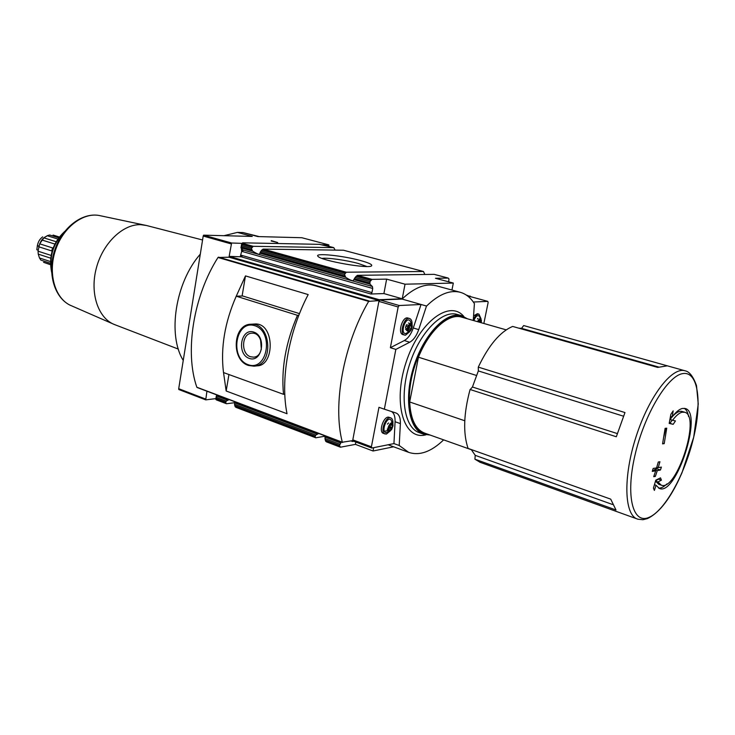 <?xml version="1.0" encoding="UTF-8"?>
<svg xmlns="http://www.w3.org/2000/svg" width="735" height="735" viewBox="0 0 735 735"><rect width="100%" height="100%" fill="white"/><g stroke="black" fill="none" stroke-linecap="round" stroke-linejoin="round"><path stroke-width="1.1" d="M51.009 255.973L51.009 255.394L38.036 251.186L39.653 243.818L43.907 237.883L56.126 241.714M53.067 235.071L59.315 236.982L53.067 235.071M58.69 237.809L49.612 234.998L47.224 235.724L57.817 239.022M54.868 244.075L41.932 239.996M50.697 258.178L38.248 254.117L38.036 251.186M50.439 261.568L39.479 257.967L38.248 254.117M50.421 263.259L40.866 260.107L39.479 257.967M50.458 264.591L43.576 262.312L50.458 264.71M480.166 462.324L474.902 459.182L475.233 455.351L471.236 449.535M474.902 459.182L615.985 509.989L610.712 499.138L468.076 448.414C462.958 433.31 463.62 413.667 470.078 389.495L616.316 436.765L624.971 412.555L478.283 367.123C488.711 345.248 500.177 331.687 512.663 326.441L657.687 367.408L667.325 365.828L524 325.642M321.976 258.398C327.341 257.507 346.387 260.19 358.276 263.479L366.866 266.493M328.83 246.326L328.876 244.893L301.855 237.727L257.829 236.578L243.037 232.563L237.433 232.398L223.982 235.696M470.115 296.536L466.256 295.02M298.869 315.241L297.464 315.315L236.238 296.196C224.735 322.417 220.491 347.875 223.495 372.562L283.517 394.318L284.794 394.153M297.464 315.315C285.713 342.602 281.064 368.933 283.517 394.318M254.31 366.131L257.287 365.828C275.074 365.571 274.789 322.003 254.448 324.034L250.993 324.236C232.848 324.117 230.79 360.233 248.439 365.451L253.878 366.168C274.274 365.644 271.288 322.224 250.993 324.236M241.962 256.837L229.155 256.377L379.187 299.705L379.021 300.587L229.017 257.195L218.001 257.48C193.287 296.242 184.54 352.102 196.833 387.216L342.427 442.406M379.021 300.587L368.648 301.387C343.447 344.375 332.45 405.224 342.345 442.222L352.653 440.623L352.488 441.478L353.71 441.239M223.532 372.571L226.169 391.002L287.027 413.731C280.182 380.151 288.497 331.972 308.185 294.579L245.472 275.901L235.678 297.445M229.155 256.377L231.608 243L203.595 235.163L203.2 236.054L178.706 388.705L178.816 389.532L205.745 399.877L215.897 398.6M206.93 391.213L205.745 399.877M351.036 440.926L352.488 441.478M234.575 402.725L226.463 403.736L225.645 403.065L226.205 401.089L229.1 399.592M325.256 436.158L315.765 437.794L315.003 437.123L315.71 435.074L318.742 433.494M217.119 395.062L216.31 396.101L216.65 397.46L226.205 401.089M234.989 401.825L234.511 404.241L315.71 435.074M216.476 399.895L215.787 399.307L216.457 398.646L225.59 402.118M234.511 404.241L235.172 406.703L236.082 407.401L315.765 437.794M388.484 430.48L384.405 431.234M373.692 447.67L373.049 451.005L393.629 446.797M373.049 451.005L355.428 444.372L340.434 447.202L339.441 445.447L341.362 442.047M325.302 435.974L324.971 438.593L339.68 444.179M324.971 438.593L325.633 441.175L326.496 441.882L340.434 447.202M360.536 260.548C368.75 262.808 372.452 264.545 371.634 265.748C369.641 269.304 320.405 260.622 317.952 256.276C314.047 252.656 342.813 255.615 360.536 260.548M423.544 271.509L343.447 250.222L263.213 249.091L260.907 251.067L344.513 274.467L346.258 272.207L423.452 271.5L424.848 274.477M319.743 244.415L333.754 247.649L253.189 246.308L251.398 248.402L252.583 251.14C255.817 253.189 258.095 254.264 259.427 254.374L259.85 253.189L345.744 277.352L344.513 274.467M319.753 244.351L242.587 242.826L244.36 243.267L242.238 243.551L252.739 246.473M333.754 247.649L335.16 250.111M241.052 256.57L241.135 256.056L240.336 256.35L241.686 251.324L241.438 249.716L243.156 250.497L240.979 247.879L241.898 245.747L251.398 248.402M260.907 251.067L259.85 253.189M242.238 243.551L241.539 244.461L241.898 245.747M448.231 278.078L434.192 274.357L357.467 275.322L355.143 277.444L369.99 281.597L372.02 279.373L386.638 279.125L405.031 284.197L453.33 283.067L435.451 278.28L448.231 278.078L448.975 278.951L448.672 281.827M355.143 277.444L353.122 280.779C351.578 280.687 349.125 279.548 345.744 277.352M353.884 279.64L369.962 284.169L369.99 281.597M355.869 442.047L355.428 444.372M369.962 284.169L372.379 286.494L372.728 288.46L371.956 292.603L370.89 294.009L383.909 293.577L386.638 279.125M370.89 294.009L241.696 256.947L241.99 256.304L241.135 256.056M476.464 375.456L418.454 357.21C429.277 330.134 448.763 312.779 461.791 317.18L506.213 329.859M474.406 303.665L473.248 320.451M474.488 303.684L474.424 303.693C470.722 297.758 466.027 293.963 460.349 292.319C450.077 289.636 438.813 294.211 426.566 306.045L421.036 304.492L399.243 305.521L398.168 306.982L390.377 347.692L395.843 349.41L384.35 409.193L378.966 407.309L371.405 446.816L371.956 448.01L393.951 443.6L399.28 445.52L408.642 452.347C419.547 455.976 431.215 451.814 443.646 439.861M395.843 349.41L409.726 342.225C413.539 340.029 416.534 335.831 418.711 329.611L426.493 306.045M399.206 445.529L400.373 423.608C400.557 417.903 399.142 414.384 396.128 413.042L384.35 409.193M483.85 323.473L488.123 302.599L487.829 301.368L473.322 302.03M469.665 296.425L468.177 296.425M426.566 306.045L402.063 299.071L379.967 299.954L378.883 301.396L352.809 439.852L353.379 441.046M259.262 236.615L243.037 232.563M200.287 254.163C175.389 282.433 167.314 334.884 183.245 360.435M460.101 292.245L436.241 285.759C425.776 283.03 414.384 287.468 402.063 299.071M467.873 296.187L470.207 296.095M451.942 290.031L453.33 283.067M379.187 299.705L402.238 298.787L405.031 284.197M242.495 243.386L231.608 243M402.238 298.787L383.909 293.577M328.876 244.893L320.984 244.737M271.307 240.63L277.701 242.559L271.187 240.997M203.595 235.163L252.252 236.431L237.433 232.398M409.965 331.494L405.509 335.197L402.918 334.6C397.267 333.286 402.55 315.94 407.962 318.034L409.615 318.521C411.361 319.22 412.179 321.204 412.078 324.484M390.377 347.692L404.287 340.553C408.109 338.376 411.104 334.186 413.281 327.985L421.036 304.492M390.377 430.839L386.399 434.091L383.44 433.411C378.047 431.831 384.074 414.999 389.192 417.342L390.809 417.912C392.416 418.656 393.115 420.604 392.894 423.737M390.432 426.897L389.862 428.284M393.951 443.6L395.072 421.725C395.246 416.644 394.089 413.254 391.599 411.563M473.579 315.894L477.392 313.716L478.981 314.167L481.048 318.871M408.926 331.834C403.552 330.888 412.399 317.208 412.216 326.726L411.297 329.73L408.926 331.834M411.756 326.478L410.727 329.831L408.899 331.513L408.274 329.969L407.677 330.061L407.714 328.738L408.752 325.375L410.589 323.694L411.214 325.247L411.802 325.155L411.756 326.478L409.579 325.825L409.193 327.819L411.37 328.471M410.746 330.594L405.821 333.589C399.601 334.103 405.61 315.894 410.066 320.726L412.234 325.633M404.572 335.096C398.93 333.791 404.222 316.427 409.615 318.521M475.811 321.186L477.529 321.645C479.376 318.034 480.672 317.759 481.416 320.837L481.195 322.72M478.494 321.948L478.898 320.929L480.993 321.526L480.58 322.546M478.421 320.478L477.906 321.783M478.503 320.497L480.056 318.944L481.058 320.304L480.993 321.526M473.882 320.635C475.554 316.436 477.346 314.92 479.257 316.078L481.361 320.23M473.267 320.12C474.893 315.921 476.795 313.937 478.981 314.167M389.715 430.976C384.249 430.609 393.28 416.616 392.977 425.914L391.792 429.24L389.715 430.976M392.536 425.583L391.479 428.873L389.651 430.673L389.118 429.304L388.411 429.433L388.861 426.245L391.369 423.084L391.911 424.453L392.609 424.334L392.536 425.583L390.404 424.821L390.037 426.75L392.159 427.513M386.702 432.529L386.656 432.529C380.215 433.549 386.83 415.064 391.112 420.08L393.023 424.94M391.259 427.191L390.671 428.579M385.057 433.999C379.664 432.419 385.7 415.578 390.809 417.912M408.605 329.188L409.193 327.819M410.562 329.776L408.449 329.142L407.558 329.758M406.483 330.3L407.695 331.154M407.245 328.6L405.527 328.086L405.913 326.083L407.677 326.616M406.565 324.714L405.913 326.083M409.579 325.825L409.836 324.833M477.961 318.356L477.419 318.926M478.898 320.929L479.146 320.23M388.282 429.01L390.037 426.75M387.308 429.038L387.529 429.901M387.409 424.113L388.576 422.974M390.404 424.821L390.68 424.012M672.203 416.883L673.177 410.874L670.853 414.319L669.19 423.415L673.187 424.325L675.456 420.935L672.589 420.273C676.016 415.652 679.177 412.969 682.062 412.225L684.754 412.262C701.126 415.927 676.512 492.101 661.206 485.137L658 481.949L661.417 480.166L660.517 477.86L655.785 480.175L653.433 488.104L654.38 490.41L656.043 485.256L659.414 488.481C676.255 496.116 703.257 412.555 685.25 408.504L682.337 408.458C679.25 409.23 675.869 412.041 672.203 416.883L670.504 416.368M660.453 470.023L661.371 467.102L658.211 467.662L659.938 461.755L658.294 462.012L656.566 467.929L653.176 468.434L652.267 471.383L655.657 470.869L653.718 476.693L655.354 476.409L657.292 470.593L660.453 470.023L656.934 468.847L657.292 467.359M664.21 443.655L666.737 428.165L665.111 428.367L662.575 443.876L664.21 443.655L662.704 443.177M470.235 389.541L472.44 387.005L478.338 370.927L478.283 367.123M658.523 367.004L521.584 328.361L518.745 328.159M521.584 328.361L523.669 325.55M424.692 433.126L424.361 433.007C415.459 429.323 410.571 418.978 409.68 401.971L464.768 420.76M418.454 357.21L409.68 401.971M276.93 242.541L276.268 242.173M245.472 275.901L242.1 296.012M228.934 374.528L226.169 391.002M236.238 296.196L242.77 295.994L299.503 313.625M249.257 358.414C262.23 363.127 266.869 336.272 253.75 332.073C240.795 327.7 236.376 354.077 249.257 358.414M260.567 339.598L261.338 349.447M250.571 356.751L253.492 357.146C265.225 356.907 263.507 331.99 251.848 333.212C241.659 333.139 240.556 353.902 250.571 356.751M654.472 484.723L656.043 485.256M653.488 488.224L653.59 487.599M658.551 488.068C661.031 488.316 663.834 486.928 666.948 483.906M688.594 416.561C687.822 412.298 686.352 409.542 684.184 408.302M669.236 423.185L673.187 424.325M669.952 423.332L672.176 420.144M672.121 416.864L670.026 419.492L672.589 420.273M655.519 481.113L658 481.949M655.51 481.159L658.826 484.328M684.653 412.225L682.218 411.499C679.572 410.727 676.43 412.262 672.801 416.111M655.537 481.048L658.312 479.119L661.417 480.166M663.953 436.186L665.818 428.284M654.288 470.409L654.462 469.656L656.934 468.847M654.462 469.656L657.292 470.593M656.796 467.194L658.211 467.662M652.625 470.244L655.657 470.869M653.975 475.949L655.354 476.409M38.633 246.739L51.634 250.911L52.663 247.961L39.653 243.818M43.944 237.892L47.224 235.724M40.195 242.881C41.629 239.555 43.733 237.368 46.535 236.312M38.156 250.176L36.823 249.744L37.384 245.6C38.11 241.778 39.883 238.857 42.713 236.845M637.227 518.983C624.19 514.656 623.041 476.684 636.124 436.507C649.033 396.266 672.093 366.407 685.112 370.817C689.421 371.579 693.215 376.485 696.486 385.544L698.25 403.993L693.702 437.187L681.933 472.908L678.102 481.287C668.4 501.068 658.156 513.508 647.379 518.616L642.96 519.709L637.916 519.222L479.808 462.196M342.345 442.222L196.833 387.216M368.648 301.387L218.001 257.48M231.203 243.91L203.2 236.054M205.644 399.041L178.706 388.705M216.65 397.46L216.457 398.646M216.356 395.917L227.528 400.152M234.529 402.808L317.107 434.091M215.787 399.307L225.645 403.065M234.731 405.601L315.012 436.149M235.172 406.703L315.003 437.123M216.237 399.803L226.325 403.653M235.944 407.319L315.637 437.711M324.916 437.049L340.36 442.902M325.21 440.035L339.441 445.447M325.633 441.175L339.634 446.512M326.368 441.799L340.314 447.119M263.213 249.091L346.258 272.207M343.447 250.222L423.452 271.5M242.614 243.368L253.189 246.308M241.696 246.988L251.627 249.771M240.979 247.879L252.583 251.14M260.254 252.197L344.761 275.919M241.558 244.369L251.811 247.226M261.733 249.992L344.908 273.209M262.753 249.266L345.817 272.391M357.467 275.322L372.02 279.373M434.192 274.357L448.139 278.06M354.408 278.62L369.742 282.929M356.006 276.305L370.624 280.384M357.017 275.515L371.579 279.566M241.907 256.818L241.99 256.304M425.951 434.835L425.234 434.991C403.717 440.155 392.6 402.927 406.014 362.511C419.033 321.958 449.737 299.136 463.877 316.537M487.737 301.35L469.481 296.37M398.168 306.982L378.883 301.396M371.405 446.816L352.809 439.852M399.243 305.521L379.967 299.954M241.438 249.716L241.622 248.605M242.927 250.681L243.028 250.075M242.072 250.442L242.265 249.266M418.711 329.611L413.281 327.985M409.726 342.225L404.287 340.553M400.373 423.608L395.072 421.725M408.669 330.631L409.533 330.888M406.602 324.732L408.311 325.238M410.075 324.043L410.81 324.264M479.615 319.293L480.249 319.468M389.357 428.101L391.479 428.873M389.412 429.69L390.322 430.012M390.901 423.342L391.571 423.58M682.769 373.61C698.14 370.863 702.366 401.65 693.463 438.179C684.754 474.681 664.587 511.192 648.757 517.477C632.798 524.349 625.439 495.978 634.957 455.287C644.246 414.641 667.545 375.732 682.769 373.61M429.157 434.707C411.131 435.138 403.239 401.503 414.77 366.048C425.997 330.511 451.988 307.68 466.413 318.503M430.048 435.028L423.406 434.137C408.541 429.093 403.699 397.405 414.108 365.525C424.325 333.571 446.733 310.905 461.672 315.71L467.405 318.788M419.437 432.722L419.097 432.603C404.186 427.531 399.27 395.899 409.661 364.101C419.85 332.229 442.277 309.637 457.28 314.461L461.47 315.646M241.686 251.324L372.728 288.46M242.927 249.946L372.379 286.494M241.043 255.174L371.956 292.603M369.135 300.992L218.497 257.14M248.586 365.46L253.878 366.168M248.191 364.707C267.393 371.809 274.339 331.88 254.834 325.715C235.669 319.367 229.191 358.239 248.191 364.707M623.464 416.175L478.338 370.927M617.271 433.567L472.44 387.005M612.503 504.486L475.233 455.351M114.982 324.751L114.531 324.576C98.214 318.374 89.652 293.338 96.294 268.275C102.762 243.184 123.002 223.863 140.835 224.689L146.541 225.516L202.566 239.987M70.468 305.374L69.853 305.071C54.785 297.629 47.922 273.301 55.3 250.745C62.521 228.135 82.292 212.516 98.821 215.419L146.541 225.516M51.569 270.756C49.337 256.065 53.389 243.377 63.715 232.701M38.826 246.06L37.384 245.6M684.928 370.762L523.936 325.633M216.347 399.877L226.453 403.736M323.63 244.939L333.846 247.658M216.31 396.137L215.787 399.261M240.988 247.768L241.53 244.479M487.829 301.368L469.582 296.389M371.717 447.992L353.131 441.028M408.642 452.347L388.135 444.767M391.268 429.947L386.656 432.529M408.449 329.142L410.626 329.794M407.456 329.73L408.274 329.969M405.49 329.409L407.282 329.941M408.394 323.042L410.001 323.519M409.744 324.806L411.214 325.247M479.293 320.028L480.571 320.387M388.209 428.983L389.118 429.304M390.607 423.994L391.911 424.453M471.319 449.71L424.361 433.007M419.428 432.713L423.406 434.137L430.131 435.056M342.538 442.488L197.063 387.474M658.698 484.291L661.206 485.137M98.821 215.419C81.401 212.488 61.722 228.218 54.592 250.525C47.325 272.777 54.041 297.133 69.853 305.071L114.531 324.576L178.348 349.088M51.625 272.235C48.473 256.276 52.81 242.706 64.616 231.525"/></g></svg>
